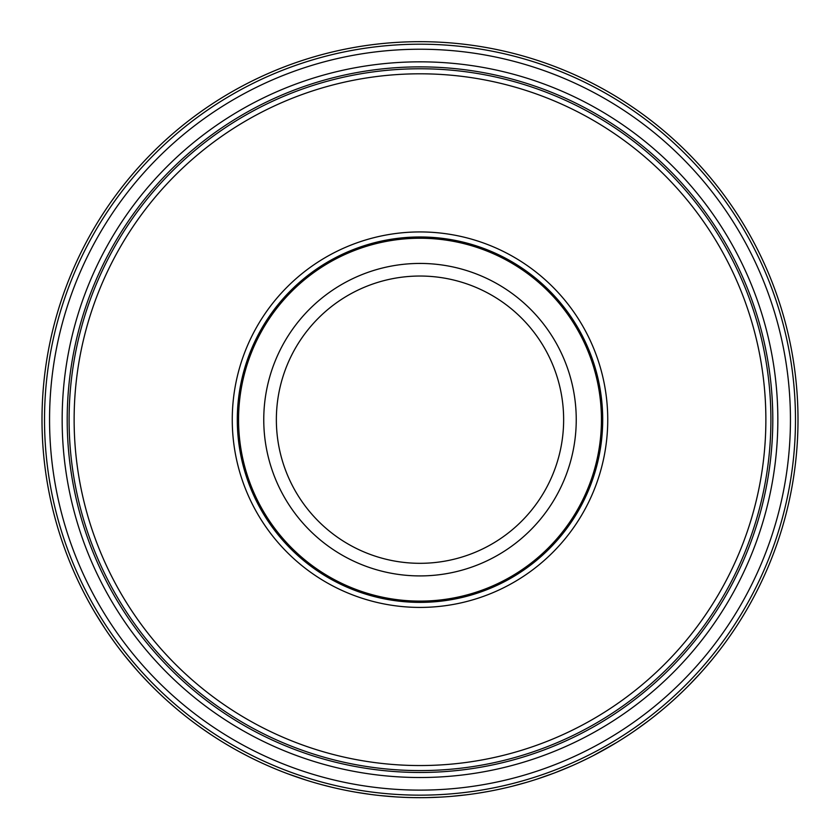 <?xml version="1.0" encoding="UTF-8"?>
<svg xmlns="http://www.w3.org/2000/svg" width="840" height="840" viewBox="0 0 840 840"><rect width="100%" height="100%" fill="white"/><g stroke="black" fill="none" stroke-linecap="round" stroke-linejoin="round"><path stroke-width="1.26" d="M62.16 419.675A357.84 357.84 0 0 1 420 61.835A357.84 357.84 0 0 1 777.84 419.675A357.84 357.84 0 0 1 420 777.514A357.84 357.84 0 0 1 62.16 419.675M772.8 419.675A352.8 352.8 0 0 0 420 66.874A352.8 352.8 0 0 0 67.2 419.675A352.8 352.8 0 0 0 420 772.475A352.8 352.8 0 0 0 772.8 419.675M49.56 419.675A370.44 370.44 0 0 0 420 790.115A370.44 370.44 0 0 0 790.44 419.675A370.44 370.44 0 0 0 420 49.235A370.44 370.44 0 0 0 49.56 419.675M795.48 419.675A375.48 375.48 0 0 1 420 795.154A375.48 375.48 0 0 1 44.52 419.675A375.48 375.48 0 0 1 420 44.195A375.48 375.48 0 0 1 795.48 419.675M563.64 419.675A143.64 143.64 0 0 0 420 276.034A143.64 143.64 0 0 0 276.36 419.675A143.64 143.64 0 0 0 420 563.315A143.64 143.64 0 0 0 563.64 419.675M601.44 419.675A181.44 181.44 0 0 1 420 601.115A181.44 181.44 0 0 1 238.56 419.675A181.44 181.44 0 0 1 420 238.234A181.44 181.44 0 0 1 601.44 419.675M263.76 419.675A156.24 156.24 0 0 1 420 263.435A156.24 156.24 0 0 1 576.24 419.675A156.24 156.24 0 0 1 420 575.915A156.24 156.24 0 0 1 263.76 419.675M798 419.675A378 378 0 0 1 420 797.675A378 378 0 0 1 42 419.675A378 378 0 0 1 420 41.675A378 378 0 0 1 798 419.675M74.13 419.675A345.87 345.87 0 0 0 420 765.545A345.87 345.87 0 0 0 765.87 419.675A345.87 345.87 0 0 0 420 73.805A345.87 345.87 0 0 0 74.13 419.675M770.91 419.675A350.91 350.91 0 0 1 420 770.585A350.91 350.91 0 0 1 69.09 419.675A350.91 350.91 0 0 1 420 68.764A350.91 350.91 0 0 1 770.91 419.675M232.26 419.675A187.74 187.74 0 0 1 420 231.934A187.74 187.74 0 0 1 607.74 419.675A187.74 187.74 0 0 1 420 607.415A187.74 187.74 0 0 1 232.26 419.675M602.7 419.675A182.7 182.7 0 0 0 420 236.975A182.7 182.7 0 0 0 237.3 419.675A182.7 182.7 0 0 0 420 602.375A182.7 182.7 0 0 0 602.7 419.675M568.732 767.183L567.168 767.855M565.698 768.464L564.869 768.81M561.813 770.07L562.38 769.839M562.307 769.86L560.994 770.396M557.288 771.865L556.196 772.286M563.619 769.325L562.937 769.608M561.078 770.364L559.954 770.805M553.949 773.147L536.897 779.142M550.82 774.312L548.468 775.173M576.208 763.885L570.454 766.437M616.665 742.486L593.46 755.528M612.276 745.122A378 378 0 0 0 613.788 744.219M649.299 720.185L646.737 722.127M645.13 723.324L644.091 724.091M639.502 727.409L637.654 728.721M633.255 731.776L631.827 732.743M711.942 659.788L711.06 660.849M710.21 661.878L709.685 662.498M708.655 663.736L705.936 666.908M704.214 668.881L703.637 669.543M708.855 663.495L708.32 664.125M699.29 674.394L698.029 675.77M431.655 797.496L428.579 797.58M427.875 797.591L425.88 797.633M419.864 797.675L418.1 797.664M412.839 797.601L405.741 797.401M405.384 797.391L395.934 796.908M394.601 796.824L393.183 796.719M488.166 791.48L478.475 793.128M475.493 793.579L473.624 793.852M470.232 794.325L469.644 794.399M468.531 794.546L467.806 794.64M466.904 794.755L451.531 796.351M450.377 796.446L448.969 796.562M529.966 781.326L529.379 781.505M529.127 781.578L525.956 782.523M523.509 783.226L519.855 784.245M516.611 785.117L511.613 786.408M529.41 781.494L527.016 782.208M525.861 782.544L525.231 782.733M517.671 784.844L516.495 785.148M511.497 786.429L508.211 787.238M509.061 787.028L507.843 787.322M567.672 767.634L564.449 768.989M563.504 769.377L562.097 769.944M572.46 765.566L555.082 772.716M580.398 761.953L577.101 763.476M574.056 764.851L573.069 765.293M572.554 765.524L570.612 766.374M567.252 767.812L566.286 768.222M564.679 768.894L563.682 769.303M558.086 771.55L556.311 772.244M555.345 772.611L554.169 773.062M607.772 747.736L606.228 748.619M604.159 749.784L602.931 750.456M662.508 709.632L654.717 715.974M659.211 712.351L657.856 713.454M653.069 717.266L650.013 719.639M647.924 721.224L634.715 730.769M712.992 658.508L712.236 659.421M710.157 661.941L707.038 665.626M694.512 679.529L693.304 680.799M684.947 689.273A378 378 0 0 0 685.534 688.706L690.365 683.844M115.038 643.02L108.203 633.371M107.005 631.617L105.756 629.748M105.242 628.981L94.993 612.686M149.184 683.382L141.067 674.783M139.65 673.218L138.138 671.549M137.529 670.856L125.097 656.145M177.083 709.286L176.295 708.624M174.584 707.165L167.905 701.337M168.829 702.156L166.142 699.751M166.047 699.668L164.829 698.554M163.485 697.316L162.141 696.066M164.787 698.513L160.954 694.953M160.766 694.775L159.915 693.966M180.442 712.078L174.972 707.5M212.972 735.935L210.977 734.622M211.323 734.853L202.325 728.7M208.467 732.942L207.06 731.986M206.861 731.85L205.936 731.22M219.166 739.904L215.828 737.783M211.05 734.675L209.181 733.425M207.239 732.113L204.424 730.181M202.178 728.606L200.34 727.303M200.183 727.188L198.881 726.254M203.847 729.771L197.474 725.235M220.616 740.817L213.749 736.449M235.883 749.805L238.56 751.286M238.34 751.159L234.308 748.923M249.333 756.956L246.509 755.506M240.46 752.315L239.421 751.748M238.76 751.391L238.035 750.992M234.454 748.997L233.436 748.429M232.103 747.663L231.116 747.096M229.53 746.183L228.805 745.752M227.619 745.059L225.089 743.547M248.997 756.777L241.773 753.018M306.548 780.245L287.847 773.819M336.294 788.288A378 378 0 0 1 332.325 787.364L321.479 784.613M318.255 783.72L320.523 784.35A378 378 0 0 0 322.256 784.812M371.207 794.514L356.37 792.278M354.249 791.91L351.382 791.396M369.663 794.304L368.508 794.147M361.798 793.17L358.838 792.698M396.69 796.95L379.89 795.543M441.42 797.066L426.794 797.611M431.707 797.496L430.437 797.528M428.757 797.57L427.455 797.601M424.546 797.643L420.536 797.675M420.252 797.675L414.005 797.622M425.324 797.633L422.971 797.664M421.082 797.675L412.933 797.611M526.061 782.492L511.928 786.324M516.684 785.096L515.466 785.421M513.828 785.841L512.568 786.167M509.754 786.86L505.848 787.794M505.565 787.857L499.475 789.222M506.373 787.668L498.435 789.443M587.212 758.678L579.873 762.195M618.744 741.206L617.442 742.014M605.441 749.06L604.275 749.711M603.33 750.236L597.817 753.239M638.747 727.954L637.707 728.679M636.332 729.645L635.26 730.391M632.867 732.039L629.538 734.275M629.297 734.444L624.078 737.846M633.507 731.598L631.565 732.921M629.99 733.981L623.175 738.423M664.85 707.658L662.34 709.769M677.135 696.738L674.552 699.111M674.909 698.796L671.275 702.062M670.761 702.524L665.7 706.923M715.04 655.966L711.837 659.915M710.955 660.986L709.937 662.203M705.505 667.401L704.424 668.64M702.272 671.087L701.411 672.042M700.686 672.851L689.881 684.337M716.457 654.192L715.922 654.864M702.975 670.288L695.52 678.468M712.026 659.683L703.899 669.249M677.208 696.665L675.108 698.607M673.943 699.668L672.053 701.369M360.843 793.013L358.428 792.624M235.494 749.585L232.459 747.873M173.765 706.472L172.883 705.705M167.674 701.127L165.491 699.153M660.744 711.102L658.823 712.667M657.615 713.654L655.778 715.124"/></g></svg>
